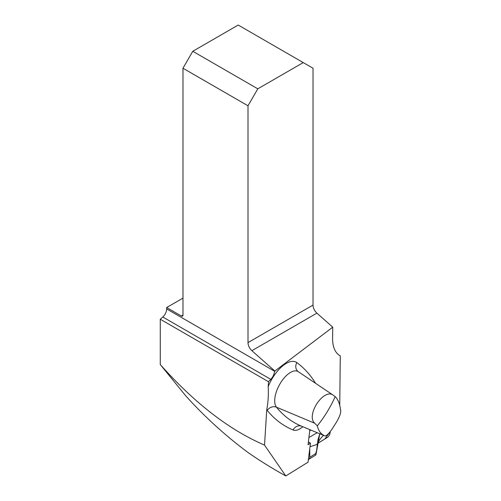 <?xml version="1.0" encoding="UTF-8"?>
<svg xmlns="http://www.w3.org/2000/svg" width="501" height="501" viewBox="0 0 501 501"><rect width="100%" height="100%" fill="white"/><g stroke="black" fill="none" stroke-linecap="round" stroke-linejoin="round"><path stroke-width="0.75" d="M160.27 364.546C194.513 403.08 229.264 429.927 264.528 445.095L266.739 409.749C268.129 402.629 268.611 394.907 268.192 386.59L268.498 381.718L160.27 319.237L160.27 364.546L185.57 395.633C204.157 416.344 224.943 435.281 247.932 452.447C259.737 460.663 272.362 468.498 285.808 475.95L308.034 462.198L310.463 443.172L308.046 444.669L309.868 429.664M268.498 381.718L270.797 379.351C273.014 376.896 274.279 374.197 274.598 371.254L332.745 327.184L332.639 335.532C332.138 345.609 334.486 352.272 339.691 355.522L340.279 355.835L339.747 405.453M264.528 445.095L285.808 475.95M192.772 51.29L238.213 25.05L303.243 62.594L257.796 88.827L192.772 51.29L182.978 68.242L248.008 105.786L257.796 88.827M303.243 62.594L313.031 68.242L313.031 305.071A7.383 4.265 -120 0 0 316.901 313.131L332.745 327.184M248.008 105.786L248.008 342.615A7.383 4.265 -120 0 0 251.878 350.675L274.623 370.846M182.978 298.114L166.664 307.533L181.349 316.012A2.305 1.334 -120 0 0 182.502 316.131A2.305 1.334 -120 0 0 182.978 315.073L182.978 68.242M166.664 307.533L166.664 308.935A7.383 4.265 -60 0 1 162.794 316.995L160.27 319.237M335.194 396.635L333.234 395.195C323.834 387.824 305.716 415.16 314.666 423.207L317.308 425.85C324.41 417.064 330.372 407.326 335.194 396.635C338.144 399.441 339.991 404.307 340.73 411.227C340.805 413.338 339.459 416.863 336.685 421.804L331.956 429.257C328.631 433.885 326.301 436.114 324.961 435.939C321.091 434.336 318.542 430.973 317.308 425.85M308.384 441.907L310.463 443.172M330.153 431.724L330.128 432.582A3.664 1.653 -60 0 1 327.322 437.448L318.398 442.972L318.623 441.588M330.153 431.718L324.88 438.957L317.784 443.404A9.231 5.298 -170.7 0 1 318.398 442.972M323.565 435.356A53.075 30.455 9.3 0 0 317.377 444.55M319.957 433.503L318.06 439.327L316.225 453.292L309.781 457.275A3.664 2.505 58.2 0 1 308.835 459.298A3.664 2.505 58.2 0 1 308.378 459.498M315.749 453.374C315.586 455.515 315.743 455.49 316.225 453.292M310.921 430.096L309.731 430.804M308.91 437.542L317.202 432.714M310.019 446.673L317.402 444.349M309.743 448.846L309.781 457.275M315.974 451.996L316.181 453.605M316.219 453.324L319.788 433.791M317.283 443.88L316.807 444.537M268.192 386.59A28.369 13.352 -61.7 0 1 296.855 362.605A283.685 133.535 -61.7 0 1 315.605 383.34M302.811 426.727A20.61 9.701 -61.7 0 1 293.085 429.983A283.685 133.535 -61.7 0 1 267.233 410.425A28.369 13.352 -61.7 0 1 266.739 409.749M248.008 342.615L313.031 305.071M166.664 308.935L274.598 371.254M314.666 423.207L276.477 407.2A276.327 130.072 118.3 0 0 301.571 426.213A276.327 130.072 118.3 0 0 301.658 426.245L324.855 435.895M316.901 313.131L251.878 350.675M181.349 316.012L182.978 315.073M270.797 379.351L162.794 316.995M298.245 371.661A7.383 6.5 126.3 0 1 298.227 371.648A7.383 6.5 126.3 0 1 296.855 362.605M298.414 371.78A21.011 9.888 118.3 0 0 298.258 371.667A21.011 9.888 118.3 0 0 280.46 383.071A21.011 9.888 118.3 0 0 276.477 407.2A7.383 6.394 140.9 0 0 267.233 410.425M293.085 429.983A7.383 6.507 112.5 0 1 301.633 426.238M324.924 435.926L301.571 426.213M298.227 371.648L333.234 395.195M301.652 426.245L300.926 426M315.812 454.983L308.835 459.298"/></g></svg>
